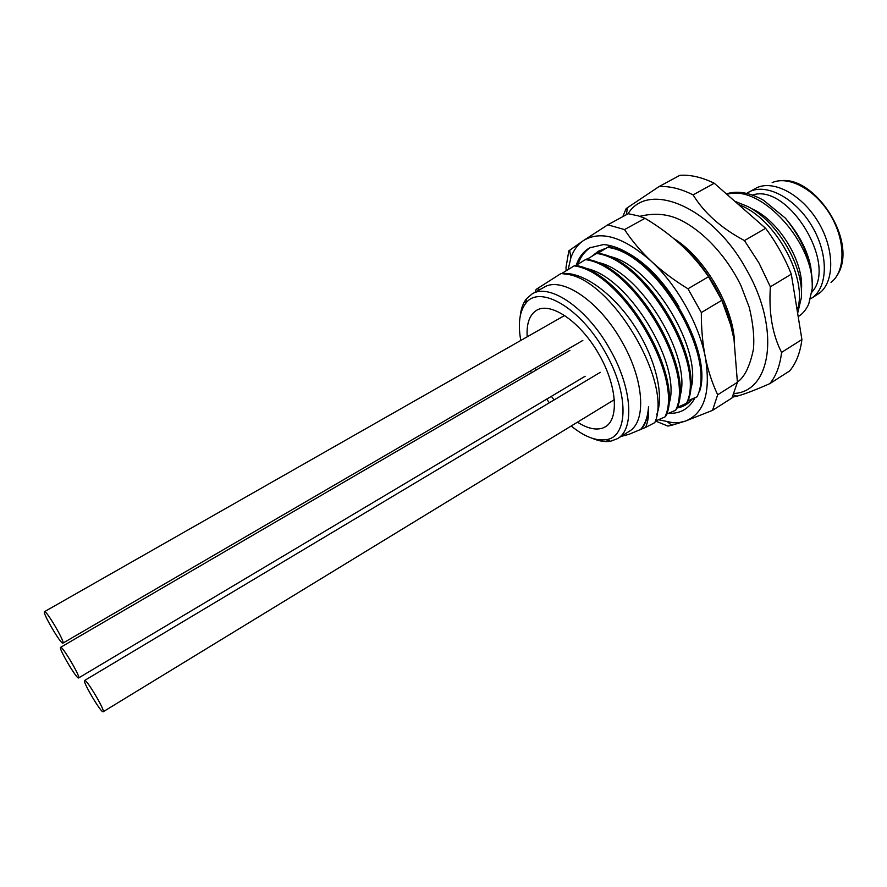 <?xml version="1.0" encoding="UTF-8"?>
<svg xmlns="http://www.w3.org/2000/svg" width="887" height="887" viewBox="0 0 887 887"><rect width="100%" height="100%" fill="white"/><g stroke="black" fill="none" stroke-linecap="round" stroke-linejoin="round"><path stroke-width="1.33" d="M746.632 193.388L757.066 187.589C774.384 179.817 802.547 195.207 818.546 222.515C834.711 249.735 834.556 281.822 819.377 293.22L810.552 298.841M748.351 192.324C765.304 182.312 795.251 197.568 812.071 226.34C829.112 254.979 827.981 288.563 811.017 298.553M752.42 195.085C787.767 182.611 838.004 264.415 811.882 292.111M726.375 193.887C737.374 190.395 749.781 192.534 763.607 200.318L785.35 218.124C799.021 234.201 807.48 250.433 810.74 266.843L811.982 277.576M797.646 313.277L801.349 297.688C804.043 267.109 777.977 222.072 747.985 206.616L734.735 201.216M785.35 218.124C803.822 240.843 812.78 264.326 812.226 288.552C815.486 244.579 761.046 183.376 726.919 194.364M798.189 316.67C802.724 313.843 806.25 309.596 808.756 303.931L812.226 288.552M751.189 208.467C779.429 220.408 804.686 263.14 801.36 290.515M738.561 204.575C776.225 218.113 808.578 279.948 797.136 310.184M622.807 216.639L626.045 208.789L627.364 207.746L659.03 186.592L679.841 175.327C690.363 174.573 701.828 177.212 714.235 183.243L765.614 228.303C776.247 242.561 784.807 257.851 791.304 274.172L801.903 339.555C800.251 352.616 796.171 363.071 789.685 370.91L769.827 383.639C754.915 390.191 743.949 394.371 736.92 396.179L732.418 397.154M659.03 186.592C669.419 185.948 680.795 188.72 693.124 194.896C704.189 212.991 721.286 228.225 744.448 240.577L758.95 262.94L770.371 286.811C768.663 312.634 772.4 334.499 781.569 352.394C780.083 365.466 776.169 375.877 769.827 383.639M628.018 213.8C648.275 180.36 712.305 206.693 746.566 269.803C780.815 329.055 771.191 391.599 734.126 393.473M791.304 274.172L770.371 286.811M765.614 228.303L744.448 240.577M714.235 183.243L693.124 194.896M801.903 339.555L781.569 352.394M611.076 245.821L609.203 246.974M699.466 391.721C714.102 351.629 660.261 258.749 613.882 248.138L608.482 246.83L598.193 253.083M677.446 407.355L687.336 402.909L688.478 399.616C704.09 359.523 648.319 263.55 601.408 253.859L597.461 252.939L587.083 259.237M666.658 414.096L675.683 410.237L677.413 407.455C694.222 368.305 636.334 268.306 588.901 259.669L586.351 259.082L575.885 265.446M655.293 421.103L664.895 417.012L666.137 415.67C684.265 376.454 623.871 272.808 576.273 265.535L575.142 265.291L561.626 273.551M535.061 292.289L536.158 289.373L561.005 273.518L566.815 274.249C612.063 279.505 673.067 383.295 654.772 422.644L645.503 427.467C647.998 422.101 648.996 415.227 648.508 406.845C648.098 416.768 645.636 424.241 641.124 429.253L645.503 427.467M538.753 288.33L537.777 290.781M734.547 342.315C733.272 306.403 704.5 257.319 673.665 238.459M641.124 429.253L629.049 434.297L621 436.459M688.146 400.669L696.994 396.844C717.472 357.505 656.513 252.584 607.506 247.373M679.265 243.293C704.744 263.683 727.207 301.591 732.884 333.834M596.474 253.482C645.281 258.937 706.64 365.012 686.383 403.507M585.353 259.636C633.595 265.324 695.319 371.043 675.683 410.237M574.144 265.845C622.652 272.209 684.176 378.76 664.895 417.012M627.53 252.773L619.714 250.212M690.252 390.557C704.755 352.682 651.69 263.317 608.05 256.143M679.387 397.864C694.355 360.277 640.037 268.805 596.297 262.12M668.443 405.226C683.866 367.939 628.262 274.327 584.478 268.151M656.835 414.284C664.43 395.103 655.316 357.195 633.817 324.897C612.363 292.544 582.149 271.344 562.136 273.584M622.596 435.462L623.184 435.528M640.314 429.763C645.093 424.574 647.82 416.934 648.508 406.845M532.156 293.896L544.108 287.266C561.726 275.935 599.59 301.236 622.142 342.072C644.295 380.445 646.545 421.813 629.116 431.381L617.529 438.633C634.726 429.208 632.176 387.841 609.923 349.29C587.249 308.288 549.519 282.698 532.156 293.896L526.468 298.753C523.064 303.088 520.979 308.864 520.225 316.094M571.195 426.004C584.189 436.537 595.754 441.105 605.899 439.697C628.362 437.358 629.36 393.883 605.056 351.995C580.575 307.523 539.03 283.973 525.592 303.565C519.472 311.736 517.864 324.032 520.78 340.464M530.559 370.866L531.435 372.795M546.714 399.128L549.363 402.765M536.313 310.461C529.439 315.018 526.401 323.799 527.188 336.805C526.401 323.799 529.439 315.018 536.313 310.461L536.313 310.461M535.338 368.083L536.18 370.034L535.338 368.083M551.392 396.334L554.109 399.937L551.392 396.334M577.481 422.168C587.382 428.499 595.887 430.428 602.972 427.966L605.477 426.725C619.569 418.575 616.731 384.171 597.993 352.616C579.433 320.95 550.694 301.813 536.746 310.206C550.694 301.813 579.433 320.95 597.993 352.616C616.731 384.171 619.569 418.575 605.477 426.725L602.972 427.966C595.887 430.428 587.382 428.499 577.481 422.168M592.328 438.333C599.024 441.172 605.089 442.147 610.522 441.26L617.529 438.633M667.911 422.223L671.769 425.261L685.474 421.07L712.516 410.371L717.672 394.793C712.172 383.095 708.048 370.5 705.287 357.006C698.901 323.955 676.958 284.971 651.346 261.299C661.791 271.045 673.998 280.214 687.957 288.796L701.329 312.546C701.273 328.645 702.593 343.469 705.287 357.006C711.064 392.032 704.455 413.397 685.474 421.07L679.597 422.489L673.255 422.777L658.509 419.751M568.168 269.515L570.884 257.74C573.579 250.156 577.77 244.424 583.469 240.554C600.987 230.043 623.616 236.962 651.346 261.299C640.968 251.52 632.032 240.954 624.526 229.589L645.049 218.302C658.365 226.318 670.262 235.088 680.728 244.624C691.128 254.192 700.408 264.891 708.558 276.722L721.818 300.305L730.7 325.063L734.004 339.322L737.407 382.308L731.997 397.953L712.516 410.371M576.228 265.235C578.945 257.197 583.435 251.398 589.689 247.85L603.537 244.557C610.511 245.1 617.906 247.528 625.712 251.83C645.603 262.308 663.354 280.602 678.965 306.736M694.953 397.731L693.689 400.081C687.924 409.395 679.553 413.797 668.554 413.298M677.258 407.942C683.367 406.933 688.379 403.907 692.292 398.895M590.908 247.218C585.01 250.954 580.675 256.62 577.88 264.215M605.71 248.471L598.359 251.187L591.851 256.31M593.725 255.168L599.202 250.744M604.269 249.358L604.967 248.637M604.025 248.881L602.406 250.489M566.15 270.746L566.006 267.375L568.833 250.844L583.469 240.554L607.817 224.81L628.173 213.712L638.33 215.874L645.049 218.302M671.769 425.261L667.955 426.093L655.471 421.026M607.817 224.81L624.526 229.589M717.672 394.793L737.407 382.308M701.329 312.546L721.818 300.305M687.957 288.796L708.558 276.722M103.025 711.795L103.169 711.762C105.708 711.385 86.804 679.353 84.697 680.44L84.598 680.473C82.158 680.972 100.586 712.294 103.025 711.795M62.888 643.142L62.922 643.13C65.527 642.742 46.124 609.635 44.483 611.675L44.483 611.675C41.999 612.23 60.937 644.616 62.888 643.142M78.544 677.967L78.621 677.945C81.083 677.601 62.389 645.803 60.615 647.322L60.582 647.344C58.209 647.809 76.459 678.921 78.544 677.967M772.167 182.622C788.798 175.216 815.552 189.652 830.62 215.397C845.865 241.042 845.555 271.433 831.019 282.41M595.643 253.327L596.23 253.627M781.58 180.638C815.574 176.79 858.627 241.974 837.317 275.125M626.444 214.654L627.364 207.746M733.527 394.848L736.92 396.179M623.561 434.863L625.457 435.506M538.376 290.437L538.908 287.399M525.592 303.565L526.468 298.753M605.899 439.697L610.522 441.26M737.407 382.031C744.503 377.285 749.837 366.386 753.418 349.334C754.515 337.603 753.141 323.633 749.293 307.434L740.867 285.392C726.431 255.999 703.402 231.33 680.584 220.12C668.299 213.955 654.684 212.692 639.76 216.328M693.834 398.219L693.689 400.081M570.884 257.74L569.665 250.212M614.436 399.605L103.169 711.762M600.299 372.329L84.598 680.473M564.742 315.428L44.483 611.675M582.837 340.431L62.922 643.13M585.143 376.232L78.621 677.945M569.909 350.365L60.582 647.344"/></g></svg>
